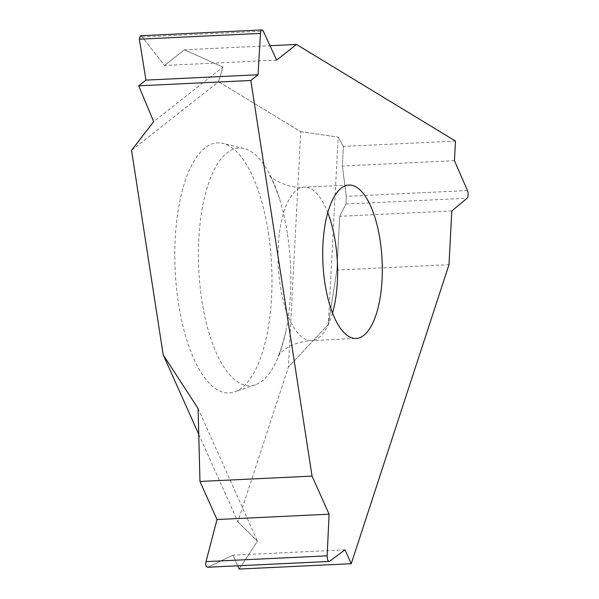 <?xml version="1.0" encoding="UTF-8"?>
<svg xmlns="http://www.w3.org/2000/svg" width="599" height="599" viewBox="0 0 599 599"><rect width="100%" height="100%" fill="white"/><g stroke="black" fill="none" stroke-linecap="round" stroke-linejoin="round"><path stroke-width="0.45" stroke-dasharray="3 2.25" d="M198.748 434.312L237.855 521.714L288.381 367.142L300.758 131.675L218.568 81.734L222.903 67.073L218.568 81.734L131.54 150.342M268.322 232.487A125.184 48.309 -92.7 0 1 234.726 391.911A125.184 48.309 -92.7 0 1 178.45 303.341A125.184 48.309 -92.7 0 1 222.865 143.401A125.184 48.309 -92.7 0 1 268.322 232.487M328.327 324.411L336.9 270.037L328.327 324.411L288.381 367.142L328.327 324.411L338.173 137.119L343.399 146.426L342.366 166.028L346.319 196.345L345.915 204.027L339.73 216.306L336.9 270.037L448.988 264.683M300.758 131.675L338.173 137.119L300.758 131.675L218.568 81.734M237.855 521.714L257.465 541.189L239.158 569.05L257.465 541.189L237.855 521.714L288.381 367.142M198.082 408.473L257.465 541.189M345.024 549.807L232.944 555.153L237.713 565.815L232.944 555.153L207.905 567.238M140.376 35.753L142.18 36.951L164.545 65.463L184.41 49.807L222.903 67.073L153.681 121.642M454.454 160.682L342.366 166.028L343.399 146.426L455.487 141.072M222.903 67.073L184.41 49.807L270.014 45.719M451.811 210.953L339.73 216.306L345.915 204.027L346.319 196.345L342.366 166.028M276.633 60.11L164.545 65.463L142.18 36.951L140.451 35.753M287.333 233.221A119.014 45.928 87.3 0 0 279.531 198.801A119.014 45.928 87.3 0 0 244.115 148.522A119.014 45.928 87.3 0 0 201.885 300.578A119.014 45.928 87.3 0 0 255.391 384.783A119.014 45.928 87.3 0 0 285.858 331.359A119.014 45.928 87.3 0 0 287.333 233.221M336.9 270.037L339.73 216.306M343.399 146.426L338.173 137.119M184.41 49.807L164.545 65.463M207.786 567.246L232.944 555.153M467.46 190.557L346.319 196.345M345.915 204.027L467.055 198.239M329.592 561.278L208.445 567.058M142.18 36.951L263.32 31.17M332.55 313.075A76.784 29.628 -92.7 0 1 311.458 340.576A76.784 29.628 -92.7 0 1 280.235 285.611A76.784 29.628 -92.7 0 1 304.135 187.188A76.784 29.628 -92.7 0 1 327.758 212.563M285.858 331.359C281.807 347.128 279.127 355.304 277.831 355.903L283.716 350.198C290.515 344.807 299.762 341.602 311.458 340.576L356.173 338.442M279.531 198.801C273.908 183.316 270.463 175.425 269.198 175.133C268.27 175.807 285.581 189.127 304.135 187.188L348.85 185.054M255.391 384.783L234.726 391.911M244.115 148.522L222.865 143.401"/><path stroke-width="0.9" d="M138.721 85.822L145.969 80.109L138.721 85.822L153.681 121.642L131.54 150.342L163.205 354.855L131.54 150.342L153.681 121.642L138.721 85.822L250.801 80.476L312.049 476.108L199.969 481.454L217.003 519.528L199.969 481.454L198.082 408.473L163.205 354.855L198.748 434.312M239.158 569.05L237.713 565.815L239.158 569.05L351.246 563.704L345.024 549.807L329.592 561.278A4.605 1.775 -92.7 0 1 329.151 561.45A4.605 1.775 -92.7 0 1 327.159 555.835L329.091 514.182L312.049 476.108M270.014 45.719L296.49 44.453L455.487 141.072L454.454 160.682L467.46 190.557A4.605 1.775 -92.7 0 1 467.055 198.239L451.811 210.953L448.988 264.683L351.246 563.704M206.011 561.615L217.003 519.528L206.011 561.615C205.315 565.726 206.131 567.538 208.445 567.058C206.131 567.538 205.315 565.726 206.011 561.615L327.159 555.835M207.905 567.238L329.151 561.45M296.49 44.453L276.633 60.11L263.32 31.17A4.605 1.775 -92.7 0 0 262.033 29.95A4.605 1.775 -92.7 0 0 260.483 33.409L258.049 74.763L250.801 80.476M324.95 283.477A76.784 29.628 87.3 0 0 356.173 338.442A76.784 29.628 87.3 0 0 380.073 240.019A76.784 29.628 87.3 0 0 348.85 185.054A76.784 29.628 87.3 0 0 324.95 283.477M329.091 514.182L217.003 519.528M258.049 74.763L145.969 80.109L139.335 39.19L140.376 35.753L262.033 29.95M140.451 35.753L139.335 39.19L145.969 80.109M163.205 354.855L198.082 408.473L199.969 481.454M260.483 33.409L139.335 39.19M327.758 212.563A76.784 29.628 -92.7 0 1 335.358 242.153A76.784 29.628 -92.7 0 1 332.55 313.075"/></g></svg>
